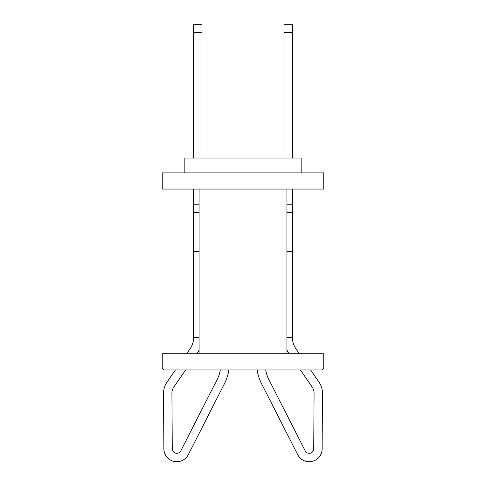 <?xml version="1.0" encoding="UTF-8"?>
<svg xmlns="http://www.w3.org/2000/svg" width="486" height="486" viewBox="0 0 486 486"><rect width="100%" height="100%" fill="white"/><g stroke="black" fill="none" stroke-linecap="round" stroke-linejoin="round"><path stroke-width="0.73" d="M166.971 382.19L175.428 369.955L166.971 382.19A19.385 19.385 0 0 0 163.533 393.326L163.867 448.857A12.922 12.922 0 0 0 188.301 454.647L224.672 383.266A40.703 40.703 0 0 0 228.778 369.955M163.533 393.326L163.764 431.331M185.634 369.955L173.879 386.965A10.984 10.984 0 0 0 171.929 393.277L172.269 448.803A4.52 4.52 0 0 0 180.822 450.832A4.52 4.52 0 0 1 176.789 453.298A4.52 4.52 0 0 0 180.822 450.832A4.52 4.52 0 0 1 176.789 453.298A4.52 4.52 0 0 0 180.822 450.832L217.187 379.451A32.307 32.307 0 0 0 220.292 369.955A32.307 32.307 0 0 1 217.187 379.451A32.307 32.307 0 0 0 220.292 369.955A32.307 32.307 0 0 1 217.187 379.451A32.307 32.307 0 0 0 220.292 369.955A32.307 32.307 0 0 1 217.187 379.451A32.307 32.307 0 0 0 220.292 369.955M190.135 348.675L186.588 353.802L190.135 348.675A19.385 19.385 0 0 0 193.574 337.655L193.574 251.724L199.066 251.724M261.328 383.266L297.699 454.647L261.328 383.266A40.703 40.703 0 0 1 257.222 369.955M319.029 382.19L310.572 369.955L319.029 382.19A19.385 19.385 0 0 1 322.467 393.326L322.236 431.331M322.467 393.326L322.133 448.857A12.922 12.922 0 0 1 297.699 454.647M295.865 348.675L299.412 353.802L295.865 348.675A19.385 19.385 0 0 1 292.426 337.655A19.385 19.385 0 0 0 295.865 348.675A19.385 19.385 0 0 1 292.426 337.655L292.426 251.724L286.934 251.724M300.366 369.955L312.121 386.965A10.984 10.984 0 0 1 314.071 393.277L313.731 448.803A4.52 4.52 0 0 1 309.211 453.298A4.52 4.52 0 0 0 313.731 448.803A4.52 4.52 0 0 1 309.211 453.298A4.52 4.52 0 0 0 313.731 448.803A4.52 4.52 0 0 1 309.211 453.298A4.52 4.52 0 0 0 313.731 448.803A4.52 4.52 0 0 1 309.211 453.298A4.52 4.52 0 0 0 313.731 448.803A4.52 4.52 0 0 1 309.211 453.298A4.52 4.52 0 0 0 313.731 448.803A4.52 4.52 0 0 1 309.211 453.298A4.52 4.52 0 0 0 313.731 448.803A4.52 4.52 0 0 1 309.211 453.298A4.52 4.52 0 0 0 313.731 448.803A4.52 4.52 0 0 1 309.211 453.298A4.52 4.52 0 0 0 313.731 448.803A4.52 4.52 0 0 1 309.211 453.298A4.52 4.52 0 0 0 313.731 448.803A4.52 4.52 0 0 1 309.211 453.298A4.52 4.52 0 0 0 313.731 448.803A4.52 4.52 0 0 1 309.211 453.298A4.52 4.52 0 0 0 313.731 448.803A4.52 4.52 0 0 1 309.211 453.298A4.52 4.52 0 0 0 313.731 448.803A4.52 4.52 0 0 1 309.211 453.298A4.52 4.52 0 0 0 313.731 448.803A4.52 4.52 0 0 1 309.211 453.298A4.52 4.52 0 0 0 313.731 448.803A4.52 4.52 0 0 1 309.211 453.298A4.52 4.52 0 0 0 313.731 448.803A4.52 4.52 0 0 1 309.211 453.298A4.52 4.52 0 0 0 313.731 448.803A4.52 4.52 0 0 1 309.211 453.298A4.52 4.52 0 0 0 313.731 448.803A4.52 4.52 0 0 1 309.211 453.298A4.52 4.52 0 0 0 313.731 448.803A4.52 4.52 0 0 1 309.211 453.298A4.52 4.52 0 0 0 313.731 448.803A4.52 4.52 0 0 1 309.211 453.298A4.52 4.52 0 0 0 313.731 448.803A4.52 4.52 0 0 1 309.211 453.298A4.52 4.52 0 0 0 313.731 448.803A4.52 4.52 0 0 1 305.178 450.832L268.813 379.451A32.307 32.307 0 0 1 265.708 369.955M173.879 386.965A10.984 10.984 0 0 0 171.929 393.277A10.984 10.984 0 0 1 173.879 386.965A10.984 10.984 0 0 0 171.929 393.277A10.984 10.984 0 0 1 173.879 386.965A10.984 10.984 0 0 0 171.929 393.277A10.984 10.984 0 0 1 173.879 386.965A10.984 10.984 0 0 0 171.929 393.277A10.984 10.984 0 0 1 173.879 386.965A10.984 10.984 0 0 0 171.929 393.277A10.984 10.984 0 0 1 173.879 386.965A10.984 10.984 0 0 0 171.929 393.277A10.984 10.984 0 0 1 173.879 386.965A10.984 10.984 0 0 0 171.929 393.277A10.984 10.984 0 0 1 173.879 386.965A10.984 10.984 0 0 0 171.929 393.277A10.984 10.984 0 0 1 173.879 386.965A10.984 10.984 0 0 0 171.929 393.277A10.984 10.984 0 0 1 173.879 386.965A10.984 10.984 0 0 0 171.929 393.277A10.984 10.984 0 0 1 173.879 386.965A10.984 10.984 0 0 0 171.929 393.277A10.984 10.984 0 0 1 173.879 386.965A10.984 10.984 0 0 0 171.929 393.277A10.984 10.984 0 0 1 173.879 386.965A10.984 10.984 0 0 0 171.929 393.277A10.984 10.984 0 0 1 173.879 386.965A10.984 10.984 0 0 0 171.929 393.277A10.984 10.984 0 0 1 173.879 386.965A10.984 10.984 0 0 0 171.929 393.277A10.984 10.984 0 0 1 173.879 386.965A10.984 10.984 0 0 0 171.929 393.277A10.984 10.984 0 0 1 173.879 386.965A10.984 10.984 0 0 0 171.929 393.277A10.984 10.984 0 0 1 173.879 386.965A10.984 10.984 0 0 0 171.929 393.277A10.984 10.984 0 0 1 173.879 386.965A10.984 10.984 0 0 0 171.929 393.277A10.984 10.984 0 0 1 173.879 386.965A10.984 10.984 0 0 0 171.929 393.277A10.984 10.984 0 0 1 173.879 386.965A10.984 10.984 0 0 0 171.929 393.277A10.984 10.984 0 0 1 173.879 386.965A10.984 10.984 0 0 0 171.929 393.277A10.984 10.984 0 0 1 173.879 386.965A10.984 10.984 0 0 0 171.929 393.277A10.984 10.984 0 0 1 173.879 386.965A10.984 10.984 0 0 0 171.929 393.277M312.121 386.965A10.984 10.984 0 0 1 314.071 393.277A10.984 10.984 0 0 0 312.121 386.965A10.984 10.984 0 0 1 314.071 393.277A10.984 10.984 0 0 0 312.121 386.965A10.984 10.984 0 0 1 314.071 393.277A10.984 10.984 0 0 0 312.121 386.965A10.984 10.984 0 0 1 314.071 393.277A10.984 10.984 0 0 0 312.121 386.965A10.984 10.984 0 0 1 314.071 393.277A10.984 10.984 0 0 0 312.121 386.965A10.984 10.984 0 0 1 314.071 393.277A10.984 10.984 0 0 0 312.121 386.965A10.984 10.984 0 0 1 314.071 393.277A10.984 10.984 0 0 0 312.121 386.965A10.984 10.984 0 0 1 314.071 393.277A10.984 10.984 0 0 0 312.121 386.965A10.984 10.984 0 0 1 314.071 393.277A10.984 10.984 0 0 0 312.121 386.965A10.984 10.984 0 0 1 314.071 393.277A10.984 10.984 0 0 0 312.121 386.965A10.984 10.984 0 0 1 314.071 393.277A10.984 10.984 0 0 0 312.121 386.965A10.984 10.984 0 0 1 314.071 393.277A10.984 10.984 0 0 0 312.121 386.965A10.984 10.984 0 0 1 314.071 393.277A10.984 10.984 0 0 0 312.121 386.965A10.984 10.984 0 0 1 314.071 393.277A10.984 10.984 0 0 0 312.121 386.965A10.984 10.984 0 0 1 314.071 393.277A10.984 10.984 0 0 0 312.121 386.965A10.984 10.984 0 0 1 314.071 393.277A10.984 10.984 0 0 0 312.121 386.965A10.984 10.984 0 0 1 314.071 393.277A10.984 10.984 0 0 0 312.121 386.965A10.984 10.984 0 0 1 314.071 393.277A10.984 10.984 0 0 0 312.121 386.965A10.984 10.984 0 0 1 314.071 393.277A10.984 10.984 0 0 0 312.121 386.965A10.984 10.984 0 0 1 314.071 393.277A10.984 10.984 0 0 0 312.121 386.965A10.984 10.984 0 0 1 314.071 393.277A10.984 10.984 0 0 0 312.121 386.965A10.984 10.984 0 0 1 314.071 393.277A10.984 10.984 0 0 0 312.121 386.965A10.984 10.984 0 0 1 314.071 393.277A10.984 10.984 0 0 0 312.121 386.965A10.984 10.984 0 0 1 314.071 393.277M164.177 369.955L162.239 368.017L323.761 368.017L321.823 369.955L164.177 369.955M323.761 172.901L323.761 189.054L162.239 189.054L162.239 172.901L323.761 172.901M184.85 172.901L184.85 158.041L301.15 158.041L301.15 172.901M162.239 368.017L162.239 353.802L323.761 353.802L323.761 368.017M286.934 189.054L286.934 353.802M199.066 189.054L199.066 353.802M309.211 453.298A4.52 4.52 0 0 0 313.731 448.803A4.52 4.52 0 0 1 305.178 450.832A4.52 4.52 0 0 0 313.731 448.803A4.52 4.52 0 0 1 309.211 453.298A4.52 4.52 0 0 0 313.731 448.803A4.52 4.52 0 0 1 309.211 453.298A4.52 4.52 0 0 0 313.731 448.803A4.52 4.52 0 0 1 309.211 453.298A4.52 4.52 0 0 0 313.731 448.803A4.52 4.52 0 0 1 309.211 453.298A4.52 4.52 0 0 0 313.731 448.803A4.52 4.52 0 0 1 309.211 453.298A4.52 4.52 0 0 0 313.731 448.803A4.52 4.52 0 0 1 309.211 453.298A4.52 4.52 0 0 0 313.731 448.803A4.52 4.52 0 0 1 305.178 450.832A4.52 4.52 0 0 0 313.731 448.803A4.52 4.52 0 0 1 309.211 453.298A4.52 4.52 0 0 0 313.731 448.803A4.52 4.52 0 0 1 309.211 453.298A4.52 4.52 0 0 0 313.731 448.803A4.52 4.52 0 0 1 309.211 453.298A4.52 4.52 0 0 0 313.731 448.803A4.52 4.52 0 0 1 309.211 453.298A4.52 4.52 0 0 0 313.731 448.803A4.52 4.52 0 0 1 305.178 450.832A4.52 4.52 0 0 0 313.731 448.803A4.52 4.52 0 0 1 309.211 453.298A4.52 4.52 0 0 0 313.731 448.803A4.52 4.52 0 0 1 309.211 453.298A4.52 4.52 0 0 0 313.731 448.803A4.52 4.52 0 0 1 309.211 453.298A4.52 4.52 0 0 0 313.731 448.803A4.52 4.52 0 0 1 309.211 453.298A4.52 4.52 0 0 0 313.731 448.803A4.52 4.52 0 0 1 309.211 453.298A4.52 4.52 0 0 0 313.731 448.803A4.52 4.52 0 0 1 309.211 453.298A4.52 4.52 0 0 0 313.731 448.803A4.52 4.52 0 0 1 309.211 453.298A4.52 4.52 0 0 0 313.731 448.803A4.52 4.52 0 0 1 309.211 453.298A4.52 4.52 0 0 0 313.731 448.803A4.52 4.52 0 0 1 305.178 450.832A4.52 4.52 0 0 0 313.731 448.803A4.52 4.52 0 0 1 309.211 453.298A4.52 4.52 0 0 0 313.731 448.803A4.52 4.52 0 0 1 305.178 450.832A4.52 4.52 0 0 0 313.731 448.803A4.52 4.52 0 0 1 309.211 453.298A4.52 4.52 0 0 0 313.731 448.803M201.976 32.374L193.574 32.374L193.574 24.3L201.976 24.3L201.976 158.041M172.269 448.803A4.52 4.52 0 0 0 176.789 453.298M199.066 337.655L193.574 337.655M193.574 32.374L193.574 158.041M193.574 189.054L193.574 251.724M224.672 383.266L188.301 454.647M199.066 350.023A27.781 27.781 0 0 1 197.043 353.45L196.8 353.802M193.574 204.235L199.066 204.235M193.574 212.309L199.066 212.309M292.426 24.3L292.426 32.374L284.024 32.374L284.024 24.3L292.426 24.3M286.934 337.655L292.426 337.655M284.024 158.041L284.024 32.374M292.426 251.724L292.426 189.054M292.426 158.041L292.426 32.374M286.934 350.023A27.781 27.781 0 0 0 288.957 353.45L289.2 353.802M292.426 212.309L286.934 212.309M292.426 204.235L286.934 204.235"/></g></svg>
